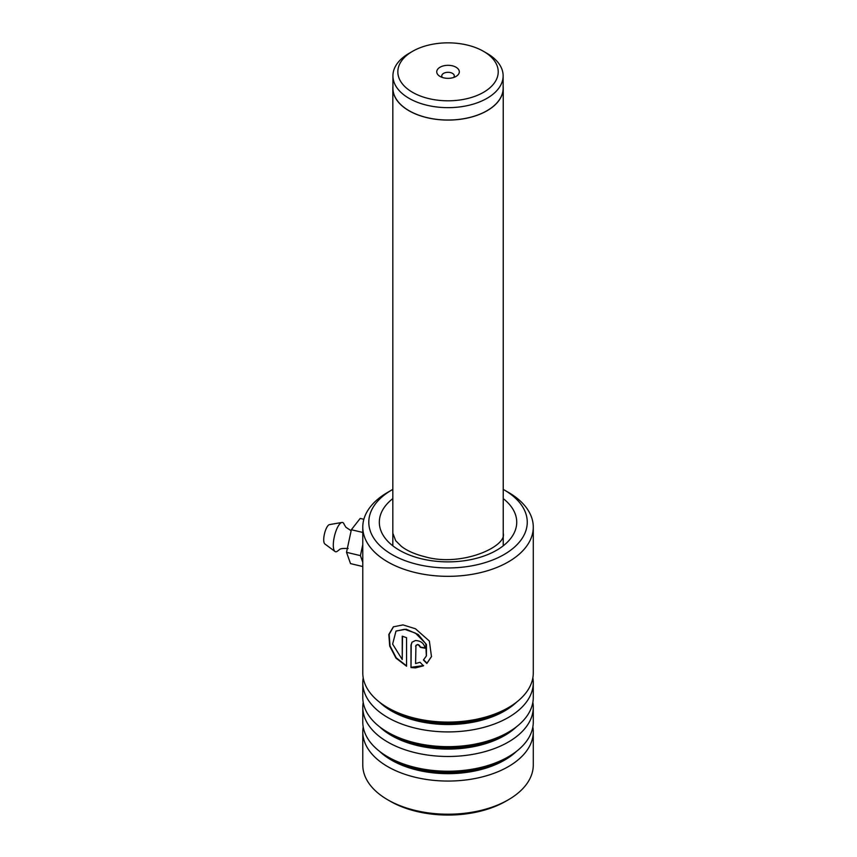 <?xml version="1.0" encoding="UTF-8"?>
<svg xmlns="http://www.w3.org/2000/svg" width="857" height="857" viewBox="0 0 857 857"><rect width="100%" height="100%" fill="white"/><g stroke="black" fill="none" stroke-linecap="round" stroke-linejoin="round"><path stroke-width="1.29" d="M412.538 92.32A50.188 28.977 0 0 0 483.519 92.32A50.188 28.977 0 0 0 483.519 51.334L486.99 53.348A55.105 31.816 0 0 1 503.134 75.844A55.105 31.816 0 0 1 469.122 105.229A55.105 31.816 0 0 1 409.068 98.341A55.105 31.816 0 0 1 392.924 75.844A55.105 31.816 0 0 1 409.068 53.348L412.538 51.334A50.188 28.977 0 0 0 412.538 92.32M456.01 67.221A11.28 6.513 0 0 0 440.048 67.221A11.28 6.513 0 0 0 440.048 76.434L440.048 76.434A11.28 6.513 0 0 0 456.01 76.434A11.28 6.513 0 0 0 456.01 67.221M453.707 77.462A6.267 3.621 0 0 0 454.296 75.919A6.267 3.621 0 0 0 452.464 73.359A6.267 3.621 0 0 0 445.629 72.577A6.267 3.621 0 0 0 441.762 75.919A6.267 3.621 0 0 0 442.351 77.462M392.924 75.844L392.924 88.207A55.105 31.816 0 0 0 409.068 110.703A55.105 31.816 0 0 0 469.122 117.602A55.105 31.816 0 0 0 503.134 88.207L503.134 75.844M392.924 86.289A55.202 31.87 0 0 0 392.827 88.207A55.202 31.87 0 0 0 408.993 110.746A55.202 31.87 0 0 0 469.154 117.655A55.202 31.87 0 0 0 503.23 88.207A55.202 31.87 0 0 0 503.134 86.289M486.99 53.348L483.519 51.334A50.188 28.977 0 0 0 412.538 51.334M392.827 489.401A79.23 45.742 0 0 0 392.003 489.861A79.23 45.742 0 0 0 417.734 564.474A79.23 45.742 0 0 0 513.911 547.612A79.23 45.742 0 0 0 504.055 489.861A79.23 45.742 0 0 0 503.23 489.401M504.055 489.861L508.308 492.314A85.25 49.213 180 0 1 533.279 527.119A85.25 49.213 180 0 1 415.441 572.594A85.25 49.213 180 0 1 362.779 527.119A85.25 49.213 180 0 1 387.75 492.314L392.003 489.861M508.308 799.806L505.823 801.241A81.736 47.189 180 0 1 416.781 811.472A81.736 47.189 180 0 1 390.235 801.241L387.75 799.806A85.25 49.213 0 0 0 415.441 810.476A85.25 49.213 0 0 0 508.308 799.806A85.25 49.213 0 0 0 533.279 765.001L533.279 731.835A85.25 49.213 0 0 0 532.85 726.929M363.207 726.929A85.25 49.213 0 0 0 362.779 731.835L362.779 765.001A85.25 49.213 0 0 0 387.75 799.806M363.207 677.791A85.25 49.213 0 0 0 362.779 682.708A85.25 49.213 0 0 0 415.441 728.182A85.25 49.213 0 0 0 533.279 682.708A85.25 49.213 0 0 0 532.85 677.791M362.779 527.119L362.779 672.884A85.25 49.213 0 0 0 387.75 707.678A85.25 49.213 0 0 0 415.441 718.359A85.25 49.213 0 0 0 508.308 707.678A85.25 49.213 0 0 0 533.279 672.884L533.279 527.119M363.207 702.354A85.25 49.213 0 0 0 362.779 707.271A85.25 49.213 0 0 0 415.441 752.746A85.25 49.213 0 0 0 533.279 707.271A85.25 49.213 0 0 0 532.85 702.354M362.779 682.708L362.779 697.448A85.25 49.213 0 0 0 387.75 732.242A85.25 49.213 0 0 0 415.441 742.923A85.25 49.213 0 0 0 508.308 732.242A85.25 49.213 0 0 0 533.279 697.448L533.279 682.708M362.779 731.835A85.25 49.213 0 0 0 415.441 777.32A85.25 49.213 0 0 0 533.279 731.835M362.779 707.271L362.779 722.012A85.25 49.213 0 0 0 387.75 756.817A85.25 49.213 0 0 0 415.441 767.486A85.25 49.213 0 0 0 508.308 756.817A85.25 49.213 0 0 0 533.279 722.012L533.279 707.271M415.581 646.317C417.134 644.036 418.687 644.378 420.273 647.335A85.25 49.213 0 0 0 425.061 648.203C424.086 643.318 420.883 640.768 415.441 640.533L411.971 642.236L410.996 645.139L410.996 667.549L415.441 667.892L423.444 665.825L420.048 662.279L415.581 663.543L415.956 645.289M402.244 659.547L392.624 644.1L395.977 631.116L404.579 629.284L415.441 633.098L425.758 643.607L426.347 655.991L423.422 660.019L426.85 663.479L431.478 656.612L429.368 641.047L415.441 628.759L402.994 624.892L393.342 626.842L388.821 634.491L389.721 646.092L395.945 658.09L406.55 666.221L406.55 637.662A85.25 49.213 0 0 1 402.244 636.173L402.244 659.547L402.511 636.28M415.774 646.049C417.305 643.768 418.869 644.1 420.433 647.067L420.273 647.335M420.433 647.067A84.747 48.924 0 0 0 425.051 647.892M412.078 642.107L411.221 644.871L410.996 667.549M411.221 667.292L423.583 665.546M423.562 659.74L426.979 663.2L431.521 656.473M393.524 626.724L389.142 634.394L390.064 645.91L396.191 657.78L406.55 665.857M396.148 630.998L406.164 629.231L418.205 634.523L426.454 644.593L426.411 655.862M351.145 530.729L345.96 527.312L344.214 524.484A15.04 4.692 103.4 0 0 341.911 522.47L329.463 524.613A10.027 3.128 103.4 0 0 325.617 530.012A10.027 3.128 103.4 0 0 323.721 539.792A10.027 3.128 103.4 0 0 324.846 543.949L334.991 551.479A15.04 4.692 103.4 0 0 337.947 550.719C339.865 550.087 337.99 548.009 348.135 548.501M341.911 522.47A15.04 4.692 103.4 0 0 336.148 530.569A15.04 4.692 103.4 0 0 333.309 545.245A15.04 4.692 103.4 0 0 334.991 551.479M362.779 562.31L360.422 555.636L346.517 552.315L350.524 563.606L362.779 566.531M360.422 555.636L362.779 544.602M346.517 552.315L351.359 529.733L362.779 532.454M351.359 529.733L360.197 518.421L363.871 519.299M387.75 707.678L391.499 709.842A79.937 46.149 0 0 0 417.466 719.859A79.937 46.149 0 0 0 504.559 709.842L508.308 707.678M387.75 732.242L391.499 734.417A79.937 46.149 0 0 0 417.466 744.422A79.937 46.149 0 0 0 504.559 734.417L508.308 732.242M387.75 756.817L391.499 758.981A79.937 46.149 0 0 0 417.466 768.997A79.937 46.149 0 0 0 504.559 758.981L508.308 756.817M503.23 498.603A68.699 39.658 180 0 1 502.181 546.616A68.699 39.658 180 0 1 421.762 558.86A68.699 39.658 180 0 1 392.827 498.603M379.608 702.237A79.937 46.149 0 0 0 417.466 721.016A79.937 46.149 0 0 0 516.46 702.237M379.608 726.8A79.937 46.149 0 0 0 417.466 745.579A79.937 46.149 0 0 0 516.46 726.8M379.608 751.364A79.937 46.149 0 0 0 417.466 770.154A79.937 46.149 0 0 0 516.46 751.364M503.23 88.207L503.23 545.813M392.827 88.207L392.827 545.813M392.87 533.258L395.655 540.681L401.408 546.391C407.139 550.815 414.981 554.265 424.911 556.739C461.612 567.409 507.419 546.327 503.188 533.258"/></g></svg>
